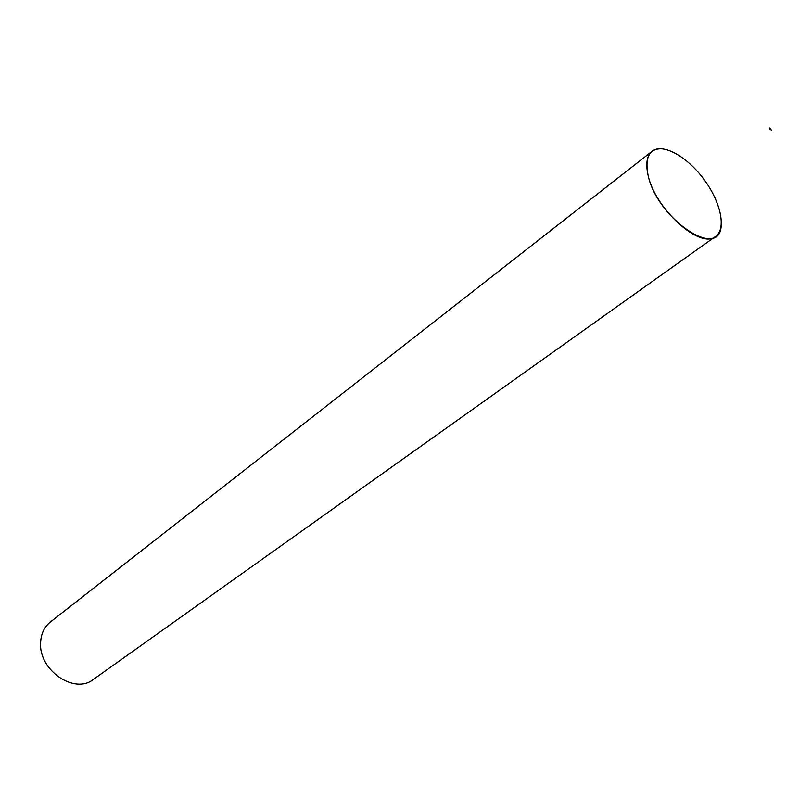 <?xml version="1.0" encoding="UTF-8"?>
<svg xmlns="http://www.w3.org/2000/svg" width="812" height="812" viewBox="0 0 812 812"><rect width="100%" height="100%" fill="white"/><g stroke="black" fill="none" stroke-linecap="round" stroke-linejoin="round"><path stroke-width="1.22" d="M663.546 148.88C649.894 147.723 644.687 156.28 647.935 174.55C654.34 208.41 700.594 250.076 715.676 236.363C726.649 228.669 720.68 201.609 703.689 179.026C686.861 156.31 662.612 142.892 652.127 151.235C646.961 155.528 645.56 163.293 647.935 174.55C656.187 217.799 719.117 260.845 721.178 226.071M652.127 151.235L50.324 622.053C44.152 627.057 40.915 634.081 40.6 643.114C38.925 670.377 74.582 694.676 93.238 679.522L715.676 236.363M769.431 128.682L771.4 130.164L769.776 127.991L769.431 128.682"/></g></svg>
